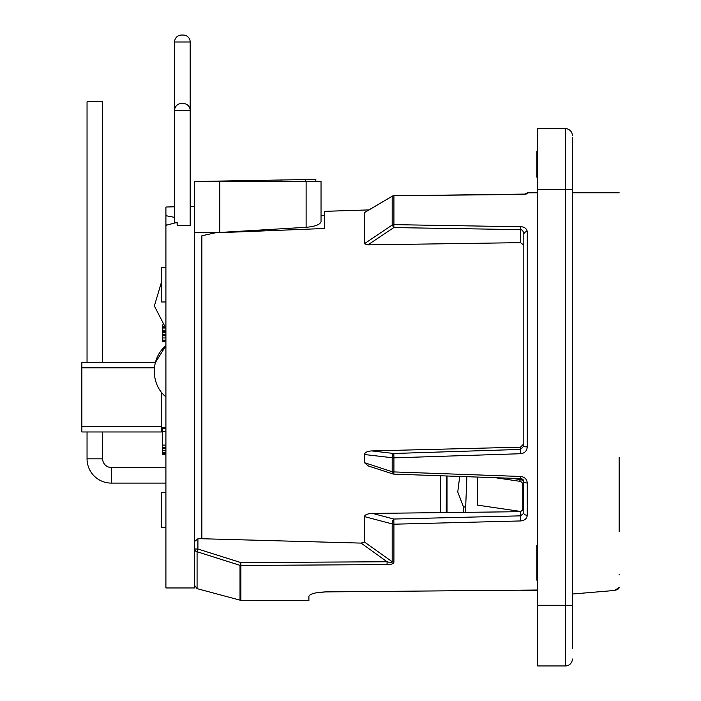 <?xml version="1.0" encoding="UTF-8"?>
<svg xmlns="http://www.w3.org/2000/svg" width="701" height="701" viewBox="0 0 701 701"><rect width="100%" height="100%" fill="white"/><g stroke="black" fill="none" stroke-linecap="round" stroke-linejoin="round"><path stroke-width="1.05" d="M174.575 217.371L165.909 215.698L165.909 207.032L174.575 206.777L165.909 207.032M165.909 215.698L165.909 225.336L177.055 222.401L177.178 225.538L177.178 222.445M219.79 181.506L321.032 181.506L321.032 221.709C320.042 224.644 315.064 226.519 306.118 227.308L219.79 232.46L219.79 181.506L194.51 181.506L194.51 587.955L165.909 587.955L165.909 225.336M165.909 483.094L111.31 483.094A24.263 24.263 0 0 1 87.047 458.831L87.047 431.965M165.909 467.497L111.31 467.497A8.666 8.666 0 0 1 102.644 458.831L102.644 431.965M87.047 362.636L87.047 101.776L102.644 101.776L102.644 362.636M165.909 527.292L161.581 527.292L161.581 492.628L165.909 492.628M165.909 301.973L161.581 301.973L161.581 267.3L165.909 267.3M161.581 426.76L81.851 426.76L81.851 431.965L161.581 431.965L161.581 392.358M165.909 396.871C150.452 384.341 150.452 358.255 165.909 345.724L155.342 362.636L81.851 362.636L81.851 426.76M154.386 367.832L81.851 367.832M165.909 454.493L162.439 454.493L162.439 428.495L165.909 428.495M165.909 341.834L162.439 341.834L162.439 324.94M165.909 431.264L162.439 431.264M165.909 445.091L162.439 445.091M165.909 447.299L162.439 447.299M165.909 453.941L162.439 453.941M165.909 452.837L162.439 452.837M165.909 450.62L162.439 450.62M165.909 448.412L162.439 448.412M163.727 326.342L162.439 326.342M164.849 327.455L162.439 327.455M165.454 328.007L162.439 328.007M165.909 330.215L162.439 330.215M165.909 331.328L162.439 331.328M165.909 332.432L162.439 332.432M165.909 334.64L162.439 334.64M165.909 335.753L162.439 335.753M165.909 337.961L162.439 337.961M165.909 340.178L162.439 340.178M165.909 341.282L162.439 341.282M219.79 232.46L194.51 232.46M194.51 541.531L197.919 538.789L201.862 538.736L201.862 235.79L215.128 232.846L324.502 228.491L324.502 211.343L368.954 209.906L371.556 208.372M306.118 181.506L306.118 227.308L308.072 227.159M312.111 226.554L314.539 225.959M466.892 476.698L465.771 504.571C465.368 506.797 464.579 507.506 463.414 506.683L457.753 491.997L459.707 476.443M167.013 225.03L165.909 224.819M446.257 512.562L446.353 475.979M177.178 225.538L190.173 225.538L190.173 41.981A6.931 6.931 0 0 0 183.241 35.05L181.506 35.05A6.931 6.931 0 0 0 174.575 41.981L190.173 41.981M174.575 223.032L174.575 41.981M190.173 225.538L190.173 215.558M190.173 206.637L194.51 206.637M194.51 585.291L197.077 588.638L197.077 551.74L197.919 549.032L197.077 551.74A3.47 2.795 0 0 1 194.51 549.032L197.919 549.032L240.855 562.57L240.899 565.444L387.092 564.594C391.43 564.55 393.699 563.735 393.909 562.141L393.909 524.199L520.58 520.948C524.62 520.58 526.854 518.679 527.275 515.244L527.275 482.971C526.854 479.107 524.628 476.934 520.58 476.461L393.909 471.922L393.909 457.858L520.58 453.722C524.637 453.249 526.863 450.988 527.275 446.923L527.275 231.584C526.574 228.412 524.339 226.8 520.58 226.747L393.909 224.644L393.909 195.772L526.162 194.072M201.862 538.736L361.111 543.1L364.362 541.952L364.362 516.584C364.967 514.692 367.701 513.64 372.555 513.412L440.631 512.633L440.631 475.769M197.077 551.74L240.014 565.348L240.855 562.57L387.048 561.755L361.111 543.1M392.858 473.946L368.402 465.99L364.362 462.642L392.192 471.747A3.47 1.271 0 0 0 393.909 471.922L393.804 474.113A3.47 3.47 0 0 1 392.858 473.946A3.47 1.472 -72 0 1 392.192 471.747L392.192 457.727L364.362 454.511L364.362 462.642M364.362 454.511C364.967 452.338 367.455 451.146 371.819 450.927L520.475 447.177L523.822 443.847L523.822 444.662M371.819 450.927L393.804 453.486L393.909 457.858A3.47 1.034 0 0 1 392.192 457.727A3.47 1.709 -83.4 0 1 393.804 453.486L520.475 449.42L523.822 446.081L523.822 234.388L523.822 245.14L520.475 242.66L520.58 226.747M364.362 243.738L392.192 225.039L392.192 196.236L364.362 212.666L364.362 243.738L367.929 244.877L520.475 242.66M392.166 196.219A3.47 3.47 0 0 1 393.892 195.737A3.47 3.47 0 0 0 392.166 196.219L364.406 212.605M440.631 512.633L520.475 511.686L523.822 508.917L523.822 513.246L523.822 481.517A3.47 1.455 0 0 0 527.275 482.971M619.149 574.154L619.149 574.776M619.149 457.341L619.149 531.428M521.062 590.181L325.474 591.907L315.985 592.836M387.092 564.594L387.048 561.755C390.659 562.745 392.376 562.745 392.192 561.764L392.192 523.91L364.362 516.584M393.909 562.141A3.47 2.804 0 0 1 392.192 561.764L364.362 541.952M240.014 565.348A3.47 2.874 0 0 0 240.899 565.444L240.899 600.266L240.014 600.144L240.014 565.348L215.023 557.47M527.275 515.244A3.47 1.998 0 0 1 523.822 513.246L520.475 515.848L393.804 519.038A3.47 1.577 -75.2 0 0 392.192 523.91A3.47 2.156 0 0 0 393.909 524.199L393.804 519.038L372.555 513.412M537.693 590.023L325.474 591.907C315.485 592.398 309.956 593.852 308.904 596.262L308.904 600.626L240.899 600.266M420.661 225.082L440.631 225.407M367.929 244.877L393.804 227.58L520.475 229.639C522.359 229.691 523.472 231.277 523.822 234.388A3.47 2.813 0 0 1 527.275 231.584M523.822 446.081A3.47 0.841 0 0 0 527.275 446.923M520.554 194.484L525.654 194.089A3.47 3.452 0 0 1 527.275 193.678L527.275 192.828L537.693 192.775M392.192 196.236A3.47 3.426 0 0 1 393.909 195.772M392.192 225.039A3.47 2.935 0 0 1 393.909 224.644L393.804 227.58L392.192 225.039M537.693 189.305L537.693 128.642L565.418 128.642L565.418 665.95L537.693 665.95L537.693 189.305L572.358 189.305L572.358 648.618M572.358 137.308L572.358 189.305M612.727 590.628L572.366 594.019L612.727 590.628C616.827 590.163 618.965 589.129 619.149 587.526L614.681 590.347M521.062 590.417L537.693 590.557M572.358 659.019A6.931 6.931 0 0 1 565.418 665.95M572.358 135.582A6.931 6.931 0 0 0 565.418 128.642A6.931 6.931 180 0 1 572.358 135.582A6.931 6.931 180 0 0 565.418 128.642M537.693 151.179L536.826 151.179L536.826 177.178L537.693 177.178M537.693 549.181L536.826 549.181L536.826 545.492L537.693 545.492M537.693 567.617L536.826 567.617L536.826 549.181M537.693 570.57L536.826 570.57L536.826 567.617M537.693 572.042L536.826 572.042L536.826 570.57M537.693 574.995L536.826 574.995L536.826 572.042M537.693 577.939L536.826 577.939L536.826 574.995M537.693 579.42L536.826 579.42L536.826 577.939M537.693 580.156L536.826 580.156L536.826 579.42M305.391 181.506L305.391 179.57L315.836 179.395L194.51 181.506M281.083 181.506L281.083 179.999M315.836 181.506L315.836 179.395M321.032 181.506L321.032 215.303L324.502 215.303M183.241 103.511A6.931 6.931 0 0 1 190.173 110.443L174.575 110.443A6.931 6.931 0 0 1 181.506 103.511L183.241 103.511M477.451 477.074L477.451 505.123L519.52 511.283A3.47 2.883 -149.6 0 0 522.517 510.03A3.47 2.883 -149.6 0 0 522.85 508.768L522.85 484.75A3.47 2.883 -149.6 0 0 519.52 481.263L495.178 477.696M522.85 508.768L523.822 507.103A3.47 2.883 30.4 0 1 523.489 508.365L522.517 510.03M511.406 478.266L520.501 479.598A3.47 2.883 30.4 0 1 523.822 483.085L522.85 484.75M447.019 475.997L447.019 512.554M111.31 483.094L111.31 467.497M87.047 458.831L102.644 458.831M197.919 549.032L197.919 538.789M520.58 520.948L520.475 511.686M520.475 447.177L520.58 453.722M523.822 481.517C523.638 479.738 522.517 478.757 520.475 478.581L520.58 476.461M572.358 605.287L537.693 605.287M465.771 504.571L465.771 512.335M520.501 479.598L519.52 481.263M463.414 506.683L463.414 512.361M161.581 281.776L154.351 305.96L165.909 328.41M165.909 427.628L161.581 427.628M197.077 588.638L240.014 600.144M381.3 202.624L377.55 204.832M527.275 192.828L524.488 194.247L522.385 194.405M393.892 195.737L520.563 194.457M520.475 478.581L393.804 474.113M572.358 192.775L619.149 192.775"/></g></svg>
